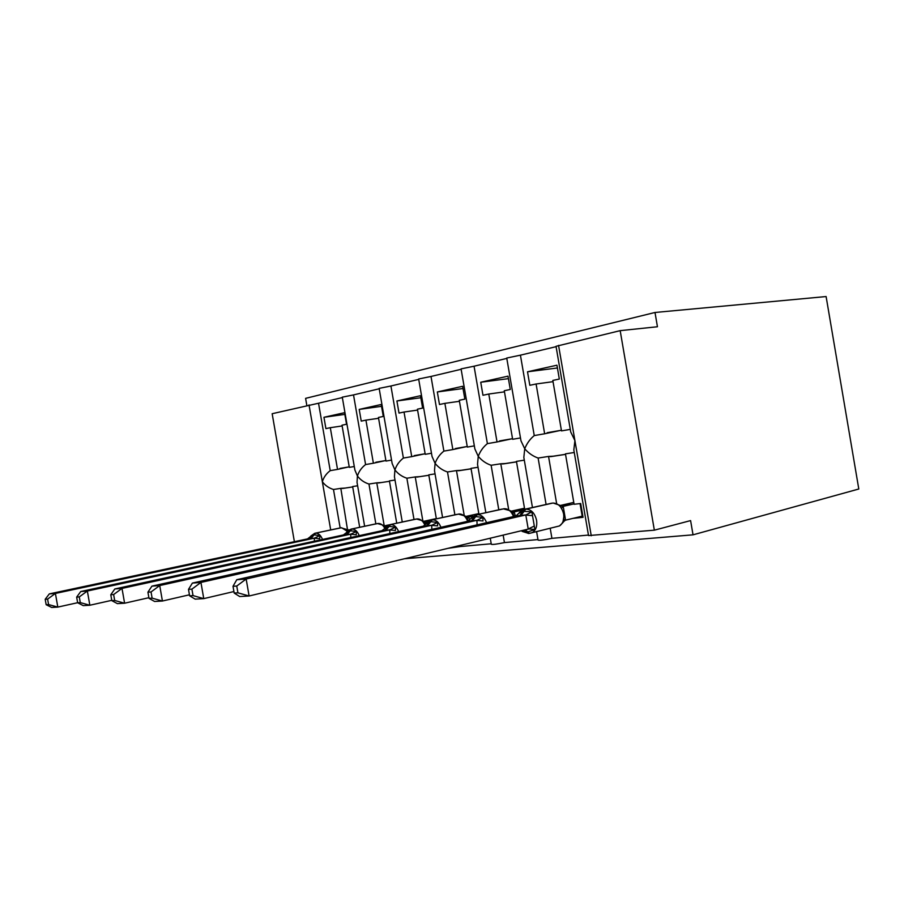 <?xml version="1.0" encoding="UTF-8"?>
<svg xmlns="http://www.w3.org/2000/svg" width="904" height="904" viewBox="0 0 904 904"><rect width="100%" height="100%" fill="white"/><g stroke="black" fill="none" stroke-linecap="round" stroke-linejoin="round"><path stroke-width="1.36" d="M655.004 312.479L657.445 326.751L620.178 330.649L654.349 530.173L690.599 520.591L693.029 534.829L858.8 489.007L826.109 296.546L655.004 312.479L305.597 398.359L306.829 405.433M570.288 429.377L561.497 430.892L552.819 380.426L559.316 379.047L556.943 365.205L527.507 371.793L529.834 385.307L536.095 383.985L544.649 433.784L534.253 435.57L520.421 355.17L556.084 346.673M547.169 432.711L561.384 430.247L544.649 433.784M553.033 381.669L536.095 383.985M546.095 504.443L538.117 458.046C533.01 456.26 528.546 453.175 524.727 448.779C526.862 443.435 530.038 439.028 534.253 435.57M532.456 507.506L523.834 457.413L524.727 448.779L520.975 440.813L506.737 358.029L520.421 355.17M536.581 531.507L538.061 540.095C539.428 540.581 544.05 539.993 551.926 538.343L550.186 528.196M654.349 530.173L588.527 535.563L573.825 449.966L574.921 440.621L570.74 432.033L556.028 346.311L620.178 330.649M520.478 437.943L512.636 439.287L504.274 390.743L510.285 389.466L507.991 376.154L480.736 382.245L482.973 395.263L488.781 394.031L497.03 441.966L487.392 443.627L474.058 366.21L506.794 358.413M499.55 440.926L512.523 438.677L497.03 441.966M504.466 391.85L488.781 394.031M498.793 509.811L491.121 465.266C486.103 463.56 481.821 460.588 478.25 456.339C480.193 451.209 483.244 446.971 487.392 443.627M485.855 512.67L477.527 464.328L478.25 456.339L474.871 448.949L461.074 368.888L474.058 366.21M490.262 538.196L491.301 544.287C492.578 544.716 496.963 544.151 504.443 542.581L503.155 535.1M474.34 445.875L467.334 447.073L459.266 400.302L464.848 399.116L462.633 386.291L437.321 391.952L439.48 404.506L444.881 403.353L452.847 449.57L443.887 451.107L431.005 376.459L461.142 369.284M455.345 448.542L467.232 446.486L452.847 449.57M459.447 401.297L444.881 403.353M454.881 514.817L447.491 471.967C442.564 470.34 438.429 467.47 435.095 463.368C436.869 458.43 439.807 454.339 443.887 451.107M442.576 517.495L434.508 470.758L435.095 463.368L432.044 456.486L418.654 378.979L431.005 376.459M447.943 548.344L460.351 546.524L460.159 545.406M431.479 453.243L425.23 454.316L417.433 409.184L422.62 408.077L420.484 395.715L396.912 400.981L399.003 413.094L404.031 412.032L411.738 456.633L403.387 458.068L390.923 385.997L418.721 379.386M414.213 455.627L425.129 453.74L411.738 456.633M417.591 410.088L404.031 412.032M413.998 519.484L406.868 478.216C402.031 476.645 398.054 473.877 394.912 469.899C396.54 465.142 399.365 461.198 403.387 458.068M402.269 522.015L394.438 476.758L394.912 469.899L392.144 463.503L379.149 388.381L390.923 385.997M391.556 460.102L385.985 461.063L378.437 417.467L383.285 416.439L381.217 404.483L359.204 409.41L361.238 421.117L365.928 420.123L373.386 463.221L365.589 464.566L353.52 394.912L379.228 388.788M375.849 462.249L385.884 460.509L373.386 463.221M378.584 418.292L365.928 420.123M375.849 523.857L368.956 484.035C364.21 482.533 360.368 479.854 357.419 476.001C358.911 471.413 361.623 467.605 365.589 464.566M364.628 526.241L357.035 482.363L357.419 476.001L354.899 470.046L342.277 397.161L353.52 394.912M574.266 452.497L565.441 453.853L574.096 504.262L580.696 503.517L583.057 517.325L572.978 518.376M556.627 503.471L548.547 456.441L538.117 458.046M551.926 538.343L588.447 535.078M553.191 456.204L548.547 456.441M560.084 505.517L573.78 502.398M524.309 460.17L516.433 461.379L524.67 509.257M508.669 509.551L500.793 463.786L491.121 465.266M504.443 542.581L537.97 539.586M505.415 463.526L500.793 463.786M511.144 511.201L524.501 508.217M478.035 467.278L471.007 468.362L478.917 514.207M464.193 515.314L456.475 470.588L447.491 471.967M460.351 546.524L491.222 543.767M461.063 470.317L456.475 470.588M465.775 516.466L478.804 513.585M435.039 473.877L428.778 474.849L436.372 518.851M422.835 520.828L415.241 476.928L406.868 478.216M419.795 476.645L415.241 476.928M423.614 521.337L436.327 518.568M395.003 480.035L389.409 480.894L396.732 523.201M384.223 525.812L376.776 482.838L368.956 484.035M381.285 482.544L376.776 482.838M384.336 525.879L388.754 524.919M354.289 466.509L349.317 467.357L342.006 425.208L346.537 424.236L344.537 412.687L323.948 417.286L325.903 428.62L330.299 427.694L337.531 469.391L330.22 470.645L318.536 403.24L342.345 397.568M337.531 469.391L349.215 466.826M342.141 425.953L330.299 427.694M340.153 527.947L333.486 489.482L340.819 488.352L347.577 530.072M330.22 470.645C326.333 473.594 323.711 477.278 322.344 481.696C325.124 485.448 328.841 488.047 333.486 489.482M357.622 485.776L352.639 486.544L359.69 527.292M345.283 488.07L340.819 488.352M348.04 530.015L349.057 529.8M318.536 403.24L272.16 413.716L294.388 541.688M693.029 534.829L404.495 558.751M323.948 417.286L344.831 414.382M359.204 409.41L381.533 406.337M396.912 400.981L420.835 397.749M437.321 391.952L463.029 388.528M480.736 382.245L508.421 378.64M527.507 371.793L557.418 367.984M47.618 599.103L45.2 599.273L46.16 604.719L48.579 604.573L47.618 599.103L55.415 593.431L314.536 538.117L307.371 538.92L49.324 593.894L55.415 593.431L57.811 607.092L77.642 602.708M314.366 541.202L314.366 538.151M48.579 604.573L57.811 607.092L51.697 607.454L46.16 604.719M307.541 538.886L314.761 533.292L340.096 527.959M310.049 538.671L314.129 534.874L319.824 535.563L319.722 538.705L314.355 538.253M347.78 530.75L346.571 529.416L341.023 527.789M346.582 529.88L348.029 530.275M314.536 538.117L319.824 535.563M45.2 599.273L49.324 593.894M79.281 596.911L76.659 597.103L77.654 602.765L80.286 602.606L79.281 596.911L87.349 591.024L350.933 534.117L343.271 534.976L80.761 591.521L87.349 591.024L89.846 605.239L111.768 600.335M350.786 537.507L350.752 534.151M80.286 602.606L89.846 605.239L83.236 605.624L77.654 602.765M387.647 525.416L384.708 526.049M343.441 534.942L350.91 529.156L376.448 523.721M346.153 534.705L350.323 530.784L356.334 531.484L356.278 534.727L350.741 534.264M385.33 527.563L383.352 525.235L377.454 523.54M383.375 525.676L385.59 526.354M350.933 534.117L356.334 531.484M76.659 597.103L80.761 591.521M113.633 594.538L110.785 594.742L111.813 600.651L114.672 600.471L113.633 594.538L122.006 588.402L389.952 529.834L381.748 530.75L114.842 588.945L122.006 588.402L124.594 603.217L148.889 597.702M389.839 533.563L389.771 529.868M114.672 600.471L124.594 603.217L117.407 603.635L111.813 600.651M432.033 519.506L434.767 519.19L431.185 519.969M430.383 520.15L424.021 521.54M425.366 521.958L426.451 521.857L426.812 522.727M427.931 521.529L426.451 521.857M381.917 530.716L389.647 524.727L415.331 519.201M384.867 530.456L388.155 526.512L389.115 526.399L395.466 527.122L395.466 530.467L389.76 529.981M425.208 523.924L422.744 520.76L416.462 518.986M422.767 521.179L426.292 521.89M389.952 529.834L395.466 527.122M110.785 594.742L114.842 588.945M151.036 591.962L147.928 592.176L149.002 598.346L152.121 598.154L151.036 591.962L159.725 585.543L431.897 525.224L423.253 526.173L151.917 586.142L159.725 585.543L162.426 601.024L189.444 594.787M431.818 529.348L431.716 525.269M152.121 598.154L162.426 601.024L154.595 601.476L149.002 598.346M473.594 514.738L466.204 516.681M467.628 517.178L468.701 517.065L469.684 519.913M472.995 516.116L468.701 517.065M423.253 526.173L431.264 519.958L457.051 514.342M426.462 525.891L429.773 521.811L430.801 521.687L437.536 522.422L437.592 525.879L431.705 525.371M466.972 518.139L465.029 515.958L458.305 514.093M465.063 516.342L468.532 517.099M431.897 525.224L437.536 522.422M147.928 592.176L151.917 586.142M191.908 589.137L188.495 589.374L189.625 595.826L193.038 595.612L191.908 589.137L200.937 582.425L477.097 520.263L467.775 521.28L192.394 583.08L200.937 582.425L203.762 598.629L233.921 591.544M477.086 524.862L476.916 520.297M193.038 595.612L203.762 598.629L195.185 599.126L189.625 595.826M518.241 509.619L511.596 511.449M513.088 512.026L514.15 511.924L515.449 516.094M521.992 510.15L514.15 511.924M467.775 521.28L470.713 518.647L474.6 516.749L476.103 514.828L501.923 509.121M471.278 520.964L474.6 516.749L475.719 516.613L482.872 517.359L483.007 520.941L476.916 520.41M512.41 512.817L510.545 510.794L503.313 508.839M510.568 511.144L513.981 511.958M477.097 520.263L482.872 517.359M188.495 589.374L192.394 583.08M557.565 526.41L559.474 525.947L562.853 522.67L564.322 513.777L559.655 505.212L553.18 503.031L550.31 503.494M518.647 513.449L523.032 511.268L531.868 511.879L534.908 529.541L526.648 532.298L521.258 530.772M236.746 586.041L233.006 586.3L234.181 593.069L237.933 592.832L236.746 586.041L246.159 579.012L525.97 514.896L515.879 516.003L236.769 579.724L246.159 579.012L249.108 595.996L528.23 529.1L525.789 514.93M237.933 592.832L249.108 595.996L239.696 596.538L234.181 593.069M528.411 529.055L529.416 528.942L528.411 529.055M566.333 504.093L569.746 503.709L560.57 505.799M562.141 506.477L563.226 506.477L565.554 520.037L563.621 521.687L563.881 520.399M574.029 503.878L563.181 506.364M580.04 503.584L582.199 516.161L565.554 520.15M582.854 516.094L582.199 516.161M562.661 522.851L563.621 521.687M559.689 505.539L563.011 506.409M534.908 529.541L529.416 528.942M525.97 514.896L531.868 511.879M515.879 516.003L518.512 513.562M233.006 586.3L236.769 579.724M591.25 535.767L558.559 345.362M330.706 529.936L309.021 404.913M339.96 468.43L349.226 466.837M459.164 470.679L471.086 468.848M503.505 463.888L516.523 461.887M551.27 456.565L565.531 454.384M310.818 536.038L314.761 533.292L341.61 527.721L347.272 531.292M310.886 538.569L315.609 533.202C318.434 533.134 320.739 535.213 322.536 539.439M346.729 532.038L350.91 529.156L378.087 523.461C380.686 523.314 382.934 524.942 384.833 528.332M347.057 534.603L351.814 529.055C354.876 528.987 357.362 531.179 359.25 535.654M385.194 527.744L389.647 524.727L417.151 518.907C420.326 518.783 422.925 520.862 424.936 525.145M385.827 530.343L390.607 524.614C393.963 524.535 396.641 526.874 398.619 531.62M425.004 523.518L426.496 521.947M426.518 523.145L431.264 519.958L459.062 514.003C462.758 513.913 465.639 516.342 467.718 521.292M427.49 525.778L432.304 519.845C435.988 519.766 438.869 522.252 440.949 527.303M467.323 518.681L468.735 517.167M471.007 518.184L476.103 514.828L504.161 508.737C508.229 508.636 511.348 511.235 513.528 516.534M472.396 520.84L477.222 514.704C481.278 514.613 484.397 517.28 486.589 522.693M512.851 513.461L514.184 512.026M524.376 530.015L528.252 533.484L529.473 533.371L559.474 525.947C562.955 523.563 564.345 519.574 563.621 513.981C561.836 506.794 558.231 503.155 552.807 503.065L525.744 509.155C531.156 509.28 534.772 512.997 536.581 520.331C537.326 526.038 535.959 530.094 532.479 532.501L529.473 533.371L525.337 529.789M529.507 533.371L528.444 533.473M519.065 512.828L522.275 510.014L524.535 509.291L551.881 503.166M519.71 515.653L524.535 509.291L525.744 509.155L520.93 515.517M522.128 531.394L528.693 533.45M564.119 519.585L565.554 520.037M561.983 507.822L563.226 506.477M528.185 528.987L533.914 526.23M525.789 515.054L532.083 515.608M342.333 488.51L352.707 486.928M378.313 483.007L389.477 481.29M416.789 477.109L428.846 475.255M458.034 470.781L471.074 468.78M502.364 463.989L516.512 461.82M550.129 456.667L565.52 454.316M346.571 529.416L347.791 530.173M383.352 525.235L384.629 526.015M425.501 524.433L424.823 523.235M422.744 520.76L423.863 521.461M468.475 521.032L467.074 518.297M465.029 515.958L466.012 516.591M514.286 516.365L512.534 512.986M510.534 510.794L511.393 511.348M559.655 505.212L560.401 505.709"/></g></svg>

